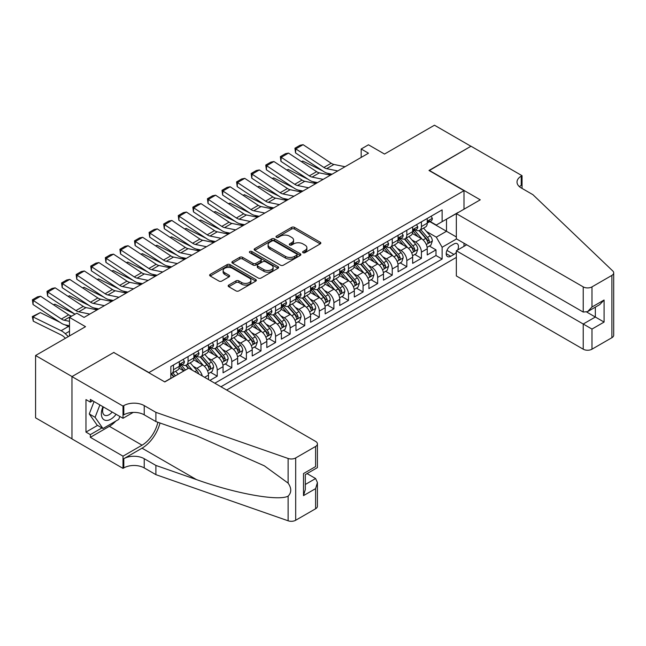 <?xml version="1.0" encoding="UTF-8"?>
<svg xmlns="http://www.w3.org/2000/svg" width="646" height="646" viewBox="0 0 646 646"><rect width="100%" height="100%" fill="white"/><g stroke="black" fill="none" stroke-linecap="round" stroke-linejoin="round"><path stroke-width="0.97" d="M303.022 252.683A1.421 0.816 0 0 0 305.033 252.683L320.238 243.897A2.027 1.171 0 0 0 320.836 243.074A2.027 1.171 0 0 0 320.238 242.242L294.471 227.368A2.027 1.171 0 0 0 291.612 227.368L276.399 236.153A1.421 0.816 0 0 0 275.987 236.727A1.421 0.816 0 0 0 276.399 237.308A1.421 0.816 0 0 0 278.402 237.308L280.372 236.17A6.476 3.739 0 0 1 289.537 236.17L291.677 237.413A6.476 3.739 0 0 1 293.575 240.054A6.476 3.739 0 0 1 291.677 242.702L289.715 243.833A1.421 0.816 0 0 0 289.295 244.414A1.421 0.816 0 0 0 289.715 244.995A1.421 0.816 0 0 0 291.717 244.995L293.688 243.857A6.476 3.739 0 0 1 302.845 243.857L304.993 245.1A6.476 3.739 0 0 1 306.89 247.741A6.476 3.739 0 0 1 304.993 250.39L303.022 251.52A1.421 0.816 0 0 0 302.611 252.101A1.421 0.816 0 0 0 303.022 252.683L303.022 251.52M228.765 285.056A2.027 1.171 0 0 0 228.167 285.887A2.027 1.171 0 0 0 228.765 286.711L235.992 290.886A2.027 1.171 0 0 0 238.859 290.886L255.751 281.131A2.027 1.171 0 0 0 256.341 280.307A2.027 1.171 0 0 0 255.751 279.476L229.976 264.602A2.027 1.171 0 0 0 227.117 264.602L210.225 274.356A2.027 1.171 0 0 0 209.627 275.18A2.027 1.171 0 0 0 210.225 276.012L218.954 281.05A2.027 1.171 0 0 0 221.82 281.05L229.047 276.876A2.027 1.171 0 0 0 229.645 276.052A2.027 1.171 0 0 0 229.047 275.22L224.719 272.725A5.418 3.125 0 0 1 223.128 270.512A5.418 3.125 0 0 1 226.471 267.622A5.418 3.125 0 0 1 232.374 268.3L249.34 278.095A5.418 3.125 0 0 1 250.931 280.307A5.418 3.125 0 0 1 247.588 283.198A5.418 3.125 0 0 1 241.685 282.52L238.859 280.881A2.027 1.171 0 0 0 235.992 280.881L228.765 285.056L228.765 286.711M113.971 352.603L148.968 372.564L463.998 190.683L428.992 170.471L470.926 146.262L434.467 125.211L384.515 154.055L368.47 144.793L361.179 149L368.47 153.207L84.069 317.404L76.777 313.197L69.485 317.404L69.485 335.936M113.971 352.353L72.037 376.561L35.578 355.51L85.53 326.674L69.485 317.404M280.517 265.183A2.027 1.171 0 0 0 283.376 265.183L300.269 255.428A2.027 1.171 0 0 0 300.866 254.605A2.027 1.171 0 0 0 300.269 253.773L274.502 238.899A2.027 1.171 0 0 0 271.635 238.899L254.742 248.653A2.027 1.171 0 0 0 254.153 249.477A2.027 1.171 0 0 0 254.742 250.301L280.517 265.183M250.373 252.99A1.421 0.816 0 0 1 251.811 253.184L251.811 251.504L278.006 266.628A2.027 1.171 0 0 1 278.604 267.452A2.027 1.171 0 0 1 278.006 268.284L261.113 278.03A2.027 1.171 0 0 1 258.255 278.03L232.487 263.156L232.487 261.501A2.027 1.171 0 0 0 231.89 262.333A2.027 1.171 0 0 0 232.487 263.156M232.487 261.501L239.714 257.326A2.027 1.171 0 0 1 242.581 257.326L253.03 263.366A2.027 1.171 0 0 0 255.889 263.366L260.685 260.596A2.027 1.171 0 0 0 261.283 259.765A2.027 1.171 0 0 0 260.685 258.941L249.808 252.659A1.421 0.816 0 0 1 249.388 252.077A1.421 0.816 0 0 1 250.268 251.326A1.421 0.816 0 0 1 251.811 251.504M71.964 438.828L35.578 417.825L35.578 355.51M209.934 380.389L217.226 376.182L210.588 372.354M207.729 357.819L211.395 359.935A8.253 4.764 60 0 1 217.226 370.037L223.064 366.67L223.064 372.815L231.809 367.76L225.179 363.932M222.313 349.397L225.979 351.513A8.253 4.764 60 0 1 231.809 361.615L237.647 358.247L237.647 364.392L246.392 359.346L239.763 355.51M236.904 340.975L240.562 343.091A8.253 4.764 60 0 1 246.392 353.192L252.231 349.825L252.231 355.97L260.984 350.923L254.346 347.088M251.488 332.553L255.146 334.668A8.253 4.764 60 0 1 260.984 344.778L266.814 341.403L266.814 347.556L275.567 342.501L268.93 338.674M266.071 324.139L269.729 326.246A8.253 4.764 60 0 1 275.567 336.356L281.398 332.989L281.398 339.134L290.151 334.079L283.513 330.251M280.655 315.716L284.313 317.832A8.253 4.764 60 0 1 290.151 327.934L295.981 324.567L295.981 330.712L304.734 325.657L298.097 321.829M295.238 307.294L298.904 309.41A8.253 4.764 60 0 1 304.734 319.512L310.573 316.144L310.573 322.289L319.318 317.243L312.68 313.407M309.822 298.872L313.488 300.988A8.253 4.764 60 0 1 319.318 311.089L325.156 307.722L325.156 313.875L333.901 308.82L327.272 304.985M324.405 290.458L328.071 292.565A8.253 4.764 60 0 1 333.901 302.675L339.739 299.308L339.739 305.453L348.493 300.398L341.855 296.571M338.997 282.036L342.655 284.151A8.253 4.764 60 0 1 348.493 294.253L354.323 290.886L354.323 297.031L363.076 291.976L356.439 288.148M353.58 273.613L357.238 275.729A8.253 4.764 60 0 1 363.076 285.831L368.906 282.464L368.906 288.609L377.66 283.562L371.022 279.726M368.163 265.191L371.821 267.307A8.253 4.764 60 0 1 377.66 277.409L383.49 274.041L383.49 280.194L392.243 275.139L385.605 271.304M382.747 256.769L386.413 258.885A8.253 4.764 60 0 1 392.243 268.994L398.073 265.627L398.073 271.772L406.827 266.717L400.189 262.89M397.33 248.355L400.996 250.47A8.253 4.764 60 0 1 406.827 260.572L412.665 257.205L412.665 263.35L421.41 258.295L421.41 252.15A8.253 4.764 -120 0 0 415.58 242.048L411.914 239.932M414.772 254.467L421.41 258.295M183.827 370.965L179.039 368.196M208.48 379.549L208.48 375.092A8.253 4.764 -120 0 0 202.642 364.982L193.622 359.774M202.303 375.988A8.253 4.764 60 0 0 196.812 368.349L193.146 366.234M223.064 366.67A8.253 4.764 -120 0 0 217.226 356.56L208.206 351.359M237.647 358.247A8.253 4.764 -120 0 0 231.809 348.146L222.789 342.937M252.231 349.825A8.253 4.764 -120 0 0 246.392 339.723L237.381 334.515M266.814 341.403A8.253 4.764 -120 0 0 260.984 331.301L251.964 326.093M281.398 332.989A8.253 4.764 -120 0 0 275.567 322.879L266.548 317.671M295.981 324.567A8.253 4.764 -120 0 0 290.151 314.465L281.131 309.256M310.573 316.144A8.253 4.764 -120 0 0 304.734 306.043L295.715 300.834M325.156 307.722A8.253 4.764 -120 0 0 319.318 297.62L310.298 292.412M339.739 299.308A8.253 4.764 -120 0 0 333.901 289.198L324.881 283.99M354.323 290.886A8.253 4.764 -120 0 0 348.493 280.776L339.473 275.576M368.906 282.464A8.253 4.764 -120 0 0 363.076 272.362L354.056 267.153M383.49 274.041A8.253 4.764 -120 0 0 377.66 263.939L368.64 258.731M398.073 265.627A8.253 4.764 -120 0 0 392.243 255.517L383.223 250.309M412.665 257.205A8.253 4.764 -120 0 0 406.827 247.095L397.807 241.895M457.667 249.994A6.395 3.69 120 0 0 457.134 243.663A6.395 3.69 120 0 0 453.936 243.986L450.73 245.835A6.395 3.69 120 0 0 446.548 251.472A6.395 3.69 120 0 0 447.533 256.591A6.395 3.69 120 0 0 450.73 256.276L453.936 254.427A6.395 3.69 120 0 0 456.342 252.231M226.633 390.031L456.342 257.415M463.998 190.683L463.998 209.207M463.998 243.227L463.998 246.344M220.948 386.752L442.122 259.054L442.122 247.265L436.292 237.163L426.497 231.51M164.649 381.867L170.851 378.29L170.851 366.5L442.122 209.877L442.122 221.667L458.167 212.574M456.56 238.931L442.122 247.265M182.148 364.602L182.22 364.643A8.253 4.764 60 0 0 186.347 365.055L192.185 361.687A8.253 4.764 -120 0 0 193.889 357.908L193.889 353.192M196.731 356.18L196.812 356.229A8.253 4.764 60 0 0 200.93 356.632L206.768 353.265A8.253 4.764 -120 0 0 208.48 349.486L208.48 344.77M211.315 347.758L211.395 347.806A8.253 4.764 60 0 0 215.522 348.218L221.352 344.843A8.253 4.764 -120 0 0 223.064 341.072L223.064 336.356M225.898 339.344L225.979 339.384A8.253 4.764 60 0 0 230.105 339.796L235.935 336.429A8.253 4.764 -120 0 0 237.647 332.65L237.647 327.934M240.49 330.922L240.562 330.962A8.253 4.764 60 0 0 244.689 331.374L250.519 328.007A8.253 4.764 -120 0 0 252.231 324.227L252.231 319.512M255.073 322.499L255.146 322.548A8.253 4.764 60 0 0 259.272 322.952L265.102 319.584A8.253 4.764 -120 0 0 266.814 315.805L266.814 311.089M269.657 314.077L269.729 314.126A8.253 4.764 60 0 0 273.856 314.529L279.694 311.162A8.253 4.764 -120 0 0 281.398 307.391L281.398 302.675M284.24 305.663L284.313 305.703A8.253 4.764 60 0 0 288.439 306.115L294.277 302.748A8.253 4.764 -120 0 0 295.981 298.969L295.981 294.253M298.823 297.241L298.904 297.281A8.253 4.764 60 0 0 303.022 297.693L308.861 294.326A8.253 4.764 -120 0 0 310.573 290.547L310.573 285.831M313.407 288.819L313.488 288.867A8.253 4.764 60 0 0 317.614 289.271L323.444 285.903A8.253 4.764 -120 0 0 325.156 282.124L325.156 277.409M327.99 280.396L328.071 280.445A8.253 4.764 60 0 0 332.197 280.849L338.028 277.481A8.253 4.764 -120 0 0 339.739 273.71L339.739 268.994M342.582 271.982L342.655 272.023A8.253 4.764 60 0 0 346.781 272.434L352.611 269.059A8.253 4.764 -120 0 0 354.323 265.288L354.323 260.572M357.165 263.56L357.238 263.6A8.253 4.764 60 0 0 361.364 264.012L367.203 260.645A8.253 4.764 -120 0 0 368.906 256.866L368.906 252.15M371.749 255.138L371.821 255.178A8.253 4.764 60 0 0 375.948 255.59L381.786 252.223A8.253 4.764 -120 0 0 383.49 248.444L383.49 243.728M386.332 246.715L386.413 246.764A8.253 4.764 60 0 0 390.531 247.168L396.369 243.8A8.253 4.764 -120 0 0 398.073 240.021L398.073 235.305M400.916 238.293L400.996 238.342A8.253 4.764 60 0 0 405.123 238.754L410.953 235.378A8.253 4.764 -120 0 0 412.665 231.607L412.665 226.891M214.819 383.215L435.993 255.517L435.993 249.881L427.248 254.928L427.248 248.783A8.253 4.764 -120 0 0 421.41 238.681L412.39 233.472M415.499 229.879L415.58 229.919A8.253 4.764 -120 0 0 419.706 230.331A8.253 4.764 -120 0 0 421.41 226.552L421.41 221.836M419.706 230.331L425.536 226.964A8.253 4.764 -120 0 0 427.248 223.185L427.248 218.469M173.475 364.982L173.475 369.698A8.253 4.764 60 0 1 171.763 373.477A8.253 4.764 60 0 1 170.851 373.808M171.763 373.477L177.602 370.11A8.253 4.764 -120 0 0 179.305 366.33L179.305 361.615M188.059 356.56L188.059 361.275A8.253 4.764 60 0 1 186.347 365.055M202.642 348.146L202.642 352.861A8.253 4.764 60 0 1 200.93 356.632M217.226 339.723L217.226 344.439A8.253 4.764 60 0 1 215.522 348.218M231.809 331.301L231.809 336.017A8.253 4.764 60 0 1 230.105 339.796M246.392 322.879L246.392 327.595A8.253 4.764 60 0 1 244.689 331.374M260.984 314.465L260.984 319.172A8.253 4.764 60 0 1 259.272 322.952M275.567 306.043L275.567 310.758A8.253 4.764 60 0 1 273.856 314.529M290.151 297.62L290.151 302.336A8.253 4.764 60 0 1 288.439 306.115M304.734 289.198L304.734 293.914A8.253 4.764 60 0 1 303.022 297.693M319.318 280.776L319.318 285.492A8.253 4.764 60 0 1 317.614 289.271M333.901 272.362L333.901 277.077A8.253 4.764 60 0 1 332.197 280.849M348.493 263.939L348.493 268.655A8.253 4.764 60 0 1 346.781 272.434M363.076 255.517L363.076 260.233A8.253 4.764 60 0 1 361.364 264.012M377.66 247.095L377.66 251.811A8.253 4.764 60 0 1 375.948 255.59M392.243 238.681L392.243 243.397A8.253 4.764 60 0 1 390.531 247.168M406.827 230.259L406.827 234.974A8.253 4.764 60 0 1 405.123 238.754M406.827 260.572L406.827 266.717M392.243 268.994L392.243 275.139M377.66 277.409L377.66 283.562M363.076 285.831L363.076 291.976M348.493 294.253L348.493 300.398M333.901 302.675L333.901 308.82M319.318 311.089L319.318 317.243M304.734 319.512L304.734 325.657M290.151 327.934L290.151 334.079M275.567 336.356L275.567 342.501M260.984 344.778L260.984 350.923M246.392 353.192L246.392 359.346M231.809 361.615L231.809 367.76M217.226 370.037L217.226 376.182M436.292 237.163L446.499 231.268L446.499 219.139L458.167 212.405M429.792 221.626L456.342 236.953M430.083 221.457L436.292 225.034L442.122 221.667M361.179 149L361.179 157.422M429.364 246.045L435.993 249.881M435.993 255.517L442.122 259.054M303.596 252.877L304.993 252.069A6.476 3.739 0 0 0 306.89 249.429L306.89 247.741M293.575 240.054L293.575 241.741A6.476 3.739 0 0 1 291.677 244.382L290.28 245.189M320.214 243.913L294.471 229.055A2.027 1.171 0 0 0 291.612 229.055L276.964 237.51M300.245 255.445L274.502 240.578A2.027 1.171 0 0 0 271.635 240.578L254.774 250.317M296.692 255.178A1.421 0.816 0 0 0 297.103 254.605A1.421 0.816 0 0 0 296.692 254.023L274.074 240.966A1.421 0.816 0 0 0 272.071 240.966L269.996 242.161A6.476 3.739 0 0 0 268.098 244.81A6.476 3.739 0 0 0 269.996 247.45L285.451 256.381A6.476 3.739 0 0 0 294.616 256.381L296.692 255.178L296.692 256.866A1.421 0.816 0 0 0 297.103 256.284L297.103 254.605M268.098 244.81L268.098 246.489A6.476 3.739 0 0 0 269.996 249.138L269.996 247.45M296.692 256.866L294.616 258.061A6.476 3.739 0 0 1 285.451 258.061L269.996 249.138M232.512 263.172L239.714 259.014L239.714 257.326M261.283 259.765L261.283 261.452A2.027 1.171 0 0 1 260.685 262.276L255.889 265.046A2.027 1.171 0 0 1 253.03 265.046L242.581 259.014A2.027 1.171 0 0 0 239.714 259.014M251.811 253.184L277.982 268.292M263.875 269.624A5.418 3.125 0 0 0 269.778 270.303A5.418 3.125 0 0 0 273.121 267.412A5.418 3.125 0 0 0 271.53 265.199L265.554 261.751A2.027 1.171 0 0 0 262.688 261.751L257.899 264.521A2.027 1.171 0 0 0 257.302 265.345A2.027 1.171 0 0 0 257.899 266.176L263.875 269.624L263.875 271.304A5.418 3.125 0 0 0 269.778 271.982A5.418 3.125 0 0 0 273.121 269.099L273.121 267.412M257.302 265.345L257.302 267.032A2.027 1.171 0 0 0 257.899 267.856L257.899 266.176M263.875 271.304L257.899 267.856M250.931 280.307L250.931 281.987A5.418 3.125 0 0 1 247.588 284.878A5.418 3.125 0 0 1 241.685 284.2L238.859 282.568A2.027 1.171 0 0 0 235.992 282.568L228.789 286.727M223.128 270.512L223.128 272.192A5.418 3.125 0 0 0 224.719 274.405L224.719 272.725M229.023 276.892L224.719 274.405M255.751 279.476L255.751 281.131L229.976 266.289A2.027 1.171 0 0 0 227.117 266.289L210.249 276.02L210.225 274.356M427.127 247.337L430.89 245.165L432.352 240.95A5.467 3.157 -120 0 0 430.22 235.822L423.558 228.103M301.343 161.573L302.837 161.064L322.637 170.843M327.554 173.265L330.881 174.913M422.226 239.214L414.603 230.396M417.889 236.646L413.472 231.526A13.098 7.558 -120 0 0 413.06 231.066M418.963 230.622L425.698 238.431A5.467 3.157 60 0 1 427.652 242.193C428.468 243.292 429.057 242.961 429.396 241.184A5.467 3.157 -120 0 0 427.45 237.421L420.788 229.701M419.359 230.501L426.602 238.883A2.786 1.607 60 0 1 427.297 239.973L429.396 241.184M427.652 242.193L428.048 242.839M302.837 161.064L301.625 161.758M337.761 170.94L326.658 168.663A10.312 5.951 60 0 1 323.896 167.451L295.803 148.887L295.545 152.932L323.638 171.497A15.472 8.931 -120 0 0 327.78 173.314L332.109 174.202M431.108 216.24L432.352 218.38A5.467 3.157 60 0 1 431.221 220.803L428.451 222.402A5.467 3.157 -120 0 0 429.396 221.142L429.283 220.657M345.053 166.733L333.958 164.455A10.312 5.951 60 0 1 331.188 163.244L303.095 144.68L295.803 148.887L294.931 148.217L300.035 145.269L303.095 144.68M427.426 222.66L427.45 222.66A5.467 3.157 -120 0 0 428.451 222.402M428.694 220.738L429.396 221.142C429.057 220.318 428.476 220.657 427.652 222.151A5.467 3.157 60 0 1 427.248 222.935M295.545 152.932L294.931 148.217M102.948 406.697A13.405 7.744 120 0 0 106.089 420.441A13.405 7.744 120 0 0 116.094 414.288M103.392 406.956A9.181 5.297 120 0 0 104.515 415.176A9.181 5.297 120 0 0 105.863 415.588A9.181 5.297 120 0 0 112.194 412.035M119.857 416.46L118.703 419.424L102.956 428.516L97.126 425.149L89.253 413.949L94.058 401.57M102.956 428.516L95.083 417.316L99.888 404.937M89.253 413.949L95.083 417.316M466.695 244.786L456.342 250.761L456.342 275.939L583.225 349.195L583.225 324.017L595.337 317.033L595.337 307.165M456.342 250.761L591.978 329.072L591.978 349.195L611.891 337.705L611.891 275.39A6.185 3.569 0 0 0 613.7 272.862A6.185 3.569 0 0 0 612.812 271.013L532.91 194.68L521.241 187.946A14.438 8.333 180 0 1 517.018 182.051A14.438 8.333 180 0 1 521.241 176.156L522.049 175.696L470.999 146.222L429.219 170.601M429.219 170.35L480.261 199.816L456.342 213.624L583.225 286.881A6.185 3.569 0 0 0 591.978 286.881L611.891 275.39M522.049 175.696L522.049 187.905L521.613 188.156M456.342 213.624L456.342 238.802L583.225 312.058L583.225 286.881M613.7 272.862L613.7 335.177A6.185 3.569 180 0 1 611.891 337.705M591.978 349.195A6.185 3.569 180 0 1 583.225 349.195M519.424 186.662A14.438 8.333 180 0 1 521.241 185.378L521.241 176.156M586.73 312.058L604.083 322.079L591.978 329.072M591.978 286.881L591.978 307.012L587.602 311.63L583.225 312.058M591.978 307.012L604.083 300.019L599.706 304.637L587.602 311.63M188.713 368.139L315.603 441.396A6.185 3.569 -0 0 1 317.412 443.923A6.185 3.569 -0 0 1 315.603 446.451L295.69 457.941L295.69 520.256A6.185 3.569 180 0 1 288.116 520.789L155.896 474.657L144.228 467.922A14.438 8.333 -0 0 0 123.814 467.922L123.006 468.382L71.964 438.917L71.964 376.602L113.753 352.482L164.795 381.947L188.713 368.139M155.896 474.657L155.896 465.435L196.441 479.582C235.192 493.552 278.483 501.369 288.116 496.144C291.629 492.551 291.629 488.206 288.116 483.119L264.327 465.823L196.441 435.711L155.896 421.572L144.228 414.829A14.438 8.333 -0 0 0 123.814 414.829L123.814 405.607L123.006 406.076L71.964 376.602M155.896 421.572L155.896 412.35L144.228 405.607A14.438 8.333 -0 0 0 123.814 405.607M196.441 479.582L142.047 448.179L123.814 458.7A14.438 8.333 -0 0 1 144.228 458.7L155.896 465.435M315.603 508.765L315.603 488.634L317.412 482.538L317.412 506.238A6.185 3.569 180 0 1 315.603 508.765L295.69 520.256M288.116 483.119L288.116 458.474L155.896 412.35M115.804 421.095A23.208 13.396 -60 0 1 109.376 426.328L90.343 437.318L90.343 434.621L101.939 427.927M92.677 400.77L90.343 402.119L85.966 399.591L85.966 432.093L90.343 434.621M90.343 402.119L90.343 399.422L123.006 418.285L123.006 406.076M123.006 468.382L123.006 456.173L142.047 445.191A23.208 13.396 120 0 0 157.842 422.242M90.343 437.318L123.006 456.173M307.06 473.599L315.603 478.533L317.412 482.538M142.047 448.179A26.866 15.512 120 0 0 160.006 423.001M133.197 412.406L123.006 418.285M288.116 458.474A6.185 3.569 -0 0 0 295.69 457.941M85.966 432.093L97.562 425.399M315.603 488.634L303.499 495.627L305.308 489.531L305.308 474.608L317.412 467.623L317.412 443.923M303.499 495.627L303.499 473.566C305.857 474.923 305.857 474.923 303.499 473.566L315.603 466.573C317.961 467.938 317.961 467.938 315.603 466.573L315.603 446.451M412.536 255.759L416.307 253.579L417.768 249.372A5.467 3.157 -120 0 0 415.636 244.236L408.975 236.525M286.759 169.995L288.253 169.478L308.053 179.257M312.963 181.688L316.298 183.335M407.634 247.628L400.019 238.81M403.306 245.06L398.881 239.949A13.098 7.558 -120 0 0 398.477 239.488M404.372 239.044L411.114 246.853A5.467 3.157 60 0 1 413.06 250.616C413.884 251.714 414.466 251.375 414.813 249.606A5.467 3.157 -120 0 0 412.867 245.843L406.205 238.124M404.776 238.915L412.011 247.305A2.786 1.607 60 0 1 412.713 248.395L414.813 249.606M413.06 250.616L413.464 251.262M288.253 169.478L287.034 170.181M397.952 264.182L401.723 262.001L403.177 257.794A5.467 3.157 -120 0 0 401.053 252.659L394.391 244.947M272.176 178.417L273.662 177.9L293.462 187.679M298.379 190.11L301.714 191.749M393.051 256.05L385.436 247.232M388.722 253.482L384.297 248.363A13.098 7.558 -120 0 0 383.894 247.911M389.788 247.466L396.531 255.267A5.467 3.157 60 0 1 398.477 259.038C399.301 260.136 399.882 259.797 400.229 258.029A5.467 3.157 -120 0 0 398.283 254.258L391.621 246.546M390.184 247.337L397.427 255.727A2.786 1.607 60 0 1 398.13 256.817L400.229 258.029M398.477 259.038L398.881 259.684M273.662 177.9L272.45 178.603M383.369 272.596L387.14 270.424L388.593 266.209A5.467 3.157 -120 0 0 386.47 261.081L379.808 253.361M257.584 186.839L259.078 186.323L278.878 196.101M283.796 198.524L287.131 200.171M378.467 264.472L370.852 255.655M374.131 261.905L369.714 256.785A13.098 7.558 -120 0 0 369.31 256.333M375.205 255.889L381.947 263.689A5.467 3.157 60 0 1 383.894 267.452C384.717 268.558 385.299 268.219 385.646 266.443A5.467 3.157 -120 0 0 383.7 262.68L377.03 254.968M375.601 255.759L382.844 264.141A2.786 1.607 60 0 1 383.546 265.231L385.646 266.443M383.894 267.452L384.289 268.106M259.078 186.323L257.867 187.025M368.785 281.018L372.556 278.846L374.01 274.631A5.467 3.157 -120 0 0 371.886 269.503L365.216 261.783M243.001 195.254L244.495 194.745L264.295 204.524M269.212 206.946L272.547 208.593M363.884 272.895L356.269 264.077M359.547 270.327L355.13 265.207A13.098 7.558 -120 0 0 354.727 264.755M360.621 264.311L367.364 272.111A5.467 3.157 60 0 1 369.31 275.874C370.134 276.973 370.715 276.641 371.062 274.865A5.467 3.157 -120 0 0 369.108 271.102L362.446 263.382M361.017 264.182L368.26 272.564A2.786 1.607 60 0 1 368.963 273.654L371.062 274.865M369.31 275.874L369.706 276.52M244.495 194.745L243.284 195.439M323.178 179.362L312.075 177.085A10.312 5.951 60 0 1 309.313 175.874L281.22 157.309L280.953 161.355L309.054 179.919A15.472 8.931 -120 0 0 313.197 181.736L317.525 182.624M416.525 224.655L417.768 226.803A5.467 3.157 60 0 1 416.638 229.225L413.86 230.824A5.467 3.157 -120 0 0 414.813 229.564L414.7 229.08M330.469 175.147L319.366 172.878A10.312 5.951 60 0 1 316.605 171.666L288.512 153.094L281.22 157.309L280.348 156.639L285.451 153.691L288.512 153.094M412.842 231.082L412.867 231.082A5.467 3.157 -120 0 0 413.86 230.824M414.11 229.16L414.813 229.564C414.474 228.741 413.884 229.08 413.06 230.574A5.467 3.157 60 0 1 412.665 231.349M280.953 161.355L280.348 156.639M308.594 187.784L297.491 185.507A10.312 5.951 60 0 1 294.729 184.296L266.637 165.731L266.37 169.777L294.463 188.341A15.472 8.931 -120 0 0 298.613 190.158L302.942 191.046M401.941 233.077L403.177 235.225A5.467 3.157 60 0 1 402.046 237.647L399.276 239.246A5.467 3.157 -120 0 0 400.229 237.986L400.116 237.502M315.886 183.569L304.783 181.292A10.312 5.951 60 0 1 302.021 180.081L273.928 161.516L266.637 165.731L265.756 165.061L270.868 162.114L273.928 161.516M398.259 239.496L398.283 239.496A5.467 3.157 -120 0 0 399.276 239.246M399.527 237.575L400.229 237.986C399.89 237.163 399.301 237.494 398.477 238.996A5.467 3.157 60 0 1 398.073 239.771M266.37 169.777L265.756 165.061M294.011 196.198L282.908 193.921A10.312 5.951 60 0 1 280.146 192.71L252.053 174.145L251.787 178.199L279.88 196.764A15.472 8.931 -120 0 0 284.03 198.58L288.35 199.469M387.358 241.499L388.593 243.647A5.467 3.157 60 0 1 387.463 246.061L384.693 247.66A5.467 3.157 -120 0 0 385.646 246.409L385.533 245.916M301.302 191.991L290.199 189.714A10.312 5.951 60 0 1 287.438 188.503L259.345 169.938L252.053 174.145L251.173 173.483L256.276 170.536L259.345 169.938M383.676 247.919L383.7 247.919A5.467 3.157 -120 0 0 384.693 247.66M384.943 245.997L385.646 246.409C385.299 245.585 384.717 245.916 383.894 247.418A5.467 3.157 60 0 1 383.49 248.193M251.787 178.199L251.173 173.483M279.419 204.62L268.324 202.343A10.312 5.951 60 0 1 265.563 201.132L237.47 182.568L237.203 186.613L265.296 205.178A15.472 8.931 -120 0 0 269.439 206.995L273.767 207.883M372.774 249.921L374.01 252.069A5.467 3.157 60 0 1 372.879 254.484L370.11 256.082A5.467 3.157 -120 0 0 371.062 254.823L370.949 254.338M286.711 200.413L275.616 198.136A10.312 5.951 60 0 1 272.854 196.925L244.761 178.361L237.47 182.568L236.589 181.897L241.693 178.958L244.761 178.361M369.092 256.341L369.108 256.341A5.467 3.157 -120 0 0 370.11 256.082M370.352 254.419L371.062 254.823C370.715 253.999 370.134 254.338 369.31 255.832A5.467 3.157 60 0 1 368.906 256.615M237.203 186.613L236.589 181.897M354.202 289.44L357.973 287.26L359.426 283.053A5.467 3.157 -120 0 0 357.295 277.917L350.633 270.206M228.418 203.676L229.911 203.159L249.711 212.938M254.629 215.368L257.956 217.016M349.3 281.317L341.686 272.499M344.964 278.749L340.547 273.629A13.098 7.558 -120 0 0 340.135 273.169M346.038 272.725L352.781 280.534A5.467 3.157 60 0 1 354.727 284.297C355.55 285.395 356.132 285.056 356.479 283.287A5.467 3.157 -120 0 0 354.525 279.524L347.863 271.805M346.434 272.604L353.677 280.986A2.786 1.607 60 0 1 354.379 282.076L356.479 283.287M354.727 284.297L355.122 284.943M229.911 203.159L228.7 203.861M264.836 213.043L253.741 210.766A10.312 5.951 60 0 1 250.979 209.554L222.878 190.99L222.62 195.035L250.713 213.6A15.472 8.931 -120 0 0 254.855 215.417L259.183 216.305M358.191 258.335L359.426 260.483A5.467 3.157 60 0 1 358.296 262.906L355.526 264.505A5.467 3.157 -120 0 0 356.479 263.245L356.358 262.76M272.127 208.836L261.032 206.559A10.312 5.951 60 0 1 258.271 205.347L230.178 186.775L222.878 190.99L222.006 190.32L227.109 187.372L230.178 186.775M354.509 264.763L354.525 264.763A5.467 3.157 -120 0 0 355.526 264.505M355.768 262.841L356.479 263.245C356.132 262.421 355.55 262.76 354.727 264.254A5.467 3.157 60 0 1 354.323 265.03M222.62 195.035L222.006 190.32M339.618 297.863L343.381 295.682L344.843 291.475A5.467 3.157 -120 0 0 342.711 286.34L336.049 278.628M213.834 212.098L215.328 211.581L235.128 221.36M240.046 223.791L243.372 225.438M334.717 289.731L327.102 280.913M330.381 287.163L325.964 282.052A13.098 7.558 -120 0 0 325.552 281.591M331.455 281.147L338.189 288.948A5.467 3.157 60 0 1 340.143 292.719C340.959 293.817 341.548 293.478 341.887 291.709A5.467 3.157 -120 0 0 339.941 287.938L333.279 280.227M331.85 281.018L339.093 289.408A2.786 1.607 60 0 1 339.796 290.498L341.887 291.709M340.143 292.719L340.539 293.365M215.328 211.581L214.117 212.284M250.252 221.465L239.157 219.188A10.312 5.951 60 0 1 236.388 217.977L208.295 199.412L208.036 203.458L236.129 222.022A15.472 8.931 -120 0 0 240.272 223.839L244.6 224.727M343.599 266.758L344.843 268.906A5.467 3.157 60 0 1 343.712 271.328L340.943 272.927A5.467 3.157 -120 0 0 341.887 271.667L341.774 271.183M257.544 217.25L246.449 214.973A10.312 5.951 60 0 1 243.679 213.761L215.586 195.197L208.295 199.412L207.423 198.742L212.526 195.795L215.586 195.197M339.917 273.177L339.941 273.177A5.467 3.157 -120 0 0 340.943 272.927M341.185 271.255L341.887 271.667C341.548 270.844 340.967 271.183 340.143 272.677A5.467 3.157 60 0 1 339.739 273.452M208.036 203.458L207.423 198.742M325.035 306.277L328.798 304.105L330.259 299.897A5.467 3.157 -120 0 0 328.128 294.762L321.466 287.05M199.251 220.52L200.744 220.003L220.544 229.782M225.462 232.213L228.789 233.852M320.133 298.153L312.511 289.335M315.797 295.585L311.372 290.466A13.098 7.558 -120 0 0 310.968 290.014M316.871 289.57L323.606 297.37A5.467 3.157 60 0 1 325.56 301.141C326.375 302.239 326.965 301.9 327.304 300.124A5.467 3.157 -120 0 0 325.358 296.361L318.696 288.649M317.267 289.44L324.51 297.822A2.786 1.607 60 0 1 325.204 298.912L327.304 300.124M325.56 301.141L325.955 301.787M200.744 220.003L199.533 220.706M235.669 229.879L224.566 227.61A10.312 5.951 60 0 1 221.804 226.399L193.711 207.826L193.453 211.88L221.546 230.444A15.472 8.931 -120 0 0 225.688 232.261L230.016 233.149M329.016 275.18L330.259 277.328A5.467 3.157 60 0 1 329.129 279.742L326.351 281.341A5.467 3.157 -120 0 0 327.304 280.089L327.191 279.605M242.961 225.672L231.866 223.395A10.312 5.951 60 0 1 229.096 222.184L201.003 203.619L193.711 207.826L192.839 207.164L197.942 204.217L201.003 203.619M325.334 281.599L325.358 281.599A5.467 3.157 -120 0 0 326.351 281.341M326.601 279.678L327.304 280.089C326.965 279.266 326.383 279.597 325.56 281.099A5.467 3.157 60 0 1 325.156 281.874M193.453 211.88L192.839 207.164M310.443 314.699L314.214 312.527L315.676 308.312A5.467 3.157 -120 0 0 313.544 303.184L306.882 295.464M184.667 228.942L186.153 228.426L205.961 238.204M210.871 240.627L214.206 242.274M305.542 306.575L297.927 297.758M301.214 304.008L296.789 298.888A13.098 7.558 -120 0 0 296.385 298.436M302.28 297.992L309.022 305.792A5.467 3.157 60 0 1 310.968 309.555C311.792 310.653 312.373 310.322 312.721 308.546A5.467 3.157 -120 0 0 310.774 304.783L304.113 297.063M302.683 297.863L309.918 306.244A2.786 1.607 60 0 1 310.621 307.334L312.721 308.546M310.968 309.555L311.372 310.209M186.153 228.426L184.942 229.12M221.085 238.301L209.982 236.024A10.312 5.951 60 0 1 207.221 234.813L179.128 216.249L178.861 220.294L206.954 238.867A15.472 8.931 -120 0 0 211.105 240.683L215.433 241.564M314.432 283.602L315.676 285.75A5.467 3.157 60 0 1 314.545 288.164L311.768 289.763A5.467 3.157 -120 0 0 312.721 288.504L312.607 288.019M228.377 234.094L217.274 231.817A10.312 5.951 60 0 1 214.512 230.606L186.419 212.041L179.128 216.249L178.256 215.586L183.359 212.639L186.419 212.041M310.75 290.022L310.774 290.022A5.467 3.157 -120 0 0 311.768 289.763M312.018 288.1L312.721 288.504C312.381 287.68 311.792 288.019 310.968 289.513A5.467 3.157 60 0 1 310.573 290.296M178.861 220.294L178.256 215.586M295.86 323.121L299.631 320.949L301.084 316.734A5.467 3.157 -120 0 0 298.961 311.606L292.299 303.886M170.084 237.357L171.57 236.848L191.369 246.619M196.287 249.049L199.622 250.696M290.958 314.998L283.344 306.18M286.63 312.43L282.205 307.31A13.098 7.558 -120 0 0 281.801 306.85M287.696 306.406L294.439 314.214A5.467 3.157 60 0 1 296.385 317.977C297.208 319.076 297.79 318.736 298.137 316.968A5.467 3.157 -120 0 0 296.191 313.205L289.521 305.485M288.092 306.285L295.335 314.667A2.786 1.607 60 0 1 296.038 315.757L298.137 316.968M296.385 317.977L296.789 318.623M171.57 236.848L170.358 237.542M206.502 246.724L195.399 244.446A10.312 5.951 60 0 1 192.637 243.235L164.544 224.671L164.278 228.716L192.371 247.281A15.472 8.931 -120 0 0 196.521 249.098L200.849 249.986M299.849 292.024L301.084 294.164A5.467 3.157 60 0 1 299.954 296.587L297.184 298.186A5.467 3.157 -120 0 0 298.137 296.926L298.024 296.441M213.794 242.516L202.691 240.239A10.312 5.951 60 0 1 199.929 239.028L171.836 220.464L164.544 224.671L163.664 224L168.776 221.053L171.836 220.464M296.167 298.444L296.191 298.444A5.467 3.157 -120 0 0 297.184 298.186M297.435 296.522L298.137 296.926C297.79 296.102 297.208 296.441 296.385 297.935A5.467 3.157 60 0 1 295.981 298.718M164.278 228.716L163.664 224M281.276 331.543L285.048 329.363L286.501 325.156A5.467 3.157 -120 0 0 284.377 320.02L277.715 312.309M155.492 245.779L156.986 245.262L176.786 255.041M181.704 257.471L185.039 259.119M276.375 323.412L268.76 314.594M272.039 320.844L267.622 315.733A13.098 7.558 -120 0 0 267.218 315.272M273.113 314.828L279.855 322.637A5.467 3.157 60 0 1 281.801 326.4C282.625 327.498 283.206 327.159 283.554 325.39A5.467 3.157 -120 0 0 281.608 321.619L274.938 313.908M273.508 314.699L280.752 323.089A2.786 1.607 60 0 1 281.454 324.179L283.554 325.39M281.801 326.4L282.197 327.046M156.986 245.262L155.775 245.965M191.91 255.146L180.815 252.869A10.312 5.951 60 0 1 178.054 251.657L149.961 233.093L149.694 237.139L177.787 255.703A15.472 8.931 -120 0 0 181.938 257.52L186.258 258.408M285.266 300.438L286.501 302.586A5.467 3.157 60 0 1 285.37 305.009L282.601 306.608A5.467 3.157 -120 0 0 283.554 305.348L283.441 304.864M199.21 250.931L188.107 248.653A10.312 5.951 60 0 1 185.345 247.442L157.253 228.878L149.961 233.093L149.081 232.423L154.184 229.475L157.253 228.878M281.583 306.866L281.608 306.866A5.467 3.157 -120 0 0 282.601 306.608M282.851 304.936L283.554 305.348C283.206 304.524 282.625 304.864 281.801 306.357A5.467 3.157 60 0 1 281.398 307.133M149.694 237.139L149.081 232.423M266.693 339.966L270.464 337.785L271.918 333.578A5.467 3.157 -120 0 0 269.794 328.443L263.124 320.731M140.909 254.201L142.403 253.684L162.203 263.463M167.12 265.894L170.455 267.533M261.791 331.834L254.177 323.016M257.455 329.266L253.038 324.147A13.098 7.558 -120 0 0 252.634 323.694M258.529 323.25L265.272 331.051A5.467 3.157 60 0 1 267.218 334.822C268.042 335.92 268.623 335.581 268.97 333.804A5.467 3.157 -120 0 0 267.016 330.041L260.354 322.33M258.925 323.121L266.168 331.511A2.786 1.607 60 0 1 266.871 332.593L268.97 333.804M267.218 334.822L267.614 335.468M142.403 253.684L141.191 254.387M177.327 263.568L166.232 261.291A10.312 5.951 60 0 1 163.47 260.08L135.377 241.507L135.111 245.561L163.204 264.125A15.472 8.931 -120 0 0 167.346 265.942L171.674 266.83M270.682 308.861L271.918 311.009A5.467 3.157 60 0 1 270.787 313.423L268.017 315.03A5.467 3.157 -120 0 0 268.97 313.77L268.857 313.286M184.619 259.353L173.524 257.076A10.312 5.951 60 0 1 170.762 255.864L142.669 237.3L135.377 241.507L134.497 240.845L139.601 237.898L142.669 237.3M267 315.28L267.016 315.28A5.467 3.157 -120 0 0 268.017 315.03M268.26 313.358L268.97 313.77C268.623 312.947 268.042 313.278 267.218 314.78A5.467 3.157 60 0 1 266.814 315.555M135.111 245.561L134.497 240.845M252.11 348.38L255.873 346.208L257.334 341.992A5.467 3.157 -120 0 0 255.202 336.865L248.54 329.145M126.325 262.623L127.819 262.106L147.619 271.885M152.537 274.308L155.864 275.955M247.208 340.256L239.593 331.438M242.872 337.688L238.455 332.569A13.098 7.558 -120 0 0 238.043 332.117M243.946 331.673L250.688 339.473A5.467 3.157 60 0 1 252.634 343.236C253.458 344.342 254.04 344.003 254.387 342.227A5.467 3.157 -120 0 0 252.433 338.464L245.771 330.752M244.341 331.543L251.585 339.925A2.786 1.607 60 0 1 252.287 341.015L254.387 342.227M252.634 343.236L253.03 343.89M127.819 262.106L126.608 262.809M162.744 271.982L151.649 269.705A10.312 5.951 60 0 1 148.879 268.494L120.786 249.929L120.527 253.975L148.62 272.547A15.472 8.931 -120 0 0 152.763 274.364L157.091 275.253M256.099 317.283L257.334 319.431A5.467 3.157 60 0 1 256.204 321.845L253.434 323.444A5.467 3.157 -120 0 0 254.387 322.184L254.266 321.7M170.035 267.775L158.94 265.498A10.312 5.951 60 0 1 156.179 264.287L128.078 245.722L120.786 249.929L119.914 249.267L125.017 246.32L128.078 245.722M252.416 323.703L252.433 323.703A5.467 3.157 -120 0 0 253.434 323.444M253.676 321.781L254.387 322.184C254.04 321.361 253.458 321.7 252.634 323.202A5.467 3.157 60 0 1 252.231 323.977M120.527 253.975L119.914 249.267M237.526 356.802L241.289 354.63L242.751 350.415A5.467 3.157 -120 0 0 240.619 345.287L233.957 337.567M111.742 271.037L113.236 270.529L133.036 280.307M137.953 282.73L141.28 284.377M232.625 348.678L225.01 339.861M228.288 346.111L223.871 340.991A13.098 7.558 -120 0 0 223.459 340.531M229.362 340.087L236.097 347.895A5.467 3.157 60 0 1 238.051 351.658C238.867 352.756 239.456 352.425 239.795 350.649A5.467 3.157 -120 0 0 237.849 346.886L231.187 339.166M229.758 339.966L237.001 348.347A2.786 1.607 60 0 1 237.704 349.438L239.795 350.649M238.051 351.658L238.447 352.304M113.236 270.529L112.024 271.223M148.16 280.404L137.065 278.127A10.312 5.951 60 0 1 134.295 276.916L106.202 258.352L105.944 262.397L134.037 280.962A15.472 8.931 -120 0 0 138.179 282.778L142.508 283.667M241.507 325.705L242.751 327.853A5.467 3.157 60 0 1 241.62 330.267L238.85 331.866A5.467 3.157 -120 0 0 239.795 330.607L239.682 330.122M155.452 276.197L144.357 273.92A10.312 5.951 60 0 1 141.587 272.709L113.494 254.144L106.202 258.352L105.33 257.681L110.434 254.734L113.494 254.144M237.825 332.125L237.849 332.125A5.467 3.157 -120 0 0 238.85 331.866M239.093 330.203L239.795 330.607C239.456 329.783 238.875 330.122 238.051 331.616A5.467 3.157 60 0 1 237.647 332.399M105.944 262.397L105.33 257.681M222.935 365.224L226.706 363.044L228.167 358.837A5.467 3.157 -120 0 0 226.035 353.701L219.374 345.99M97.158 279.46L98.652 278.943L118.452 288.722M123.37 291.152L126.697 292.8M218.041 357.093L210.418 348.275M213.705 354.525L209.28 349.413A13.098 7.558 -120 0 0 208.876 348.953M214.779 348.509L221.513 356.317A5.467 3.157 60 0 1 223.468 360.08C224.283 361.179 224.873 360.839 225.212 359.071A5.467 3.157 -120 0 0 223.266 355.308L216.604 347.588M215.175 348.38L222.418 356.77A2.786 1.607 60 0 1 223.112 357.86L225.212 359.071M223.468 360.08L223.863 360.726M98.652 278.943L97.441 279.645M133.577 288.827L122.474 286.549A10.312 5.951 60 0 1 119.712 285.338L91.619 266.774L91.361 270.819L119.453 289.384A15.472 8.931 -120 0 0 123.596 291.201L127.924 292.089M226.924 334.119L228.167 336.267A5.467 3.157 60 0 1 227.037 338.69L224.259 340.289A5.467 3.157 -120 0 0 225.212 339.029L225.099 338.544M140.868 284.611L129.765 282.342A10.312 5.951 60 0 1 127.004 281.131L98.911 262.559L91.619 266.774L90.747 266.104L95.85 263.156L98.911 262.559M223.241 340.547L223.266 340.547A5.467 3.157 -120 0 0 224.259 340.289M224.509 338.625L225.212 339.029C224.873 338.205 224.283 338.544 223.468 340.038A5.467 3.157 60 0 1 223.064 340.813M91.361 270.819L90.747 266.104M208.351 373.646L212.122 371.466L213.584 367.259A5.467 3.157 -120 0 0 211.452 362.123L204.79 354.412M82.575 287.882L84.061 287.365L103.869 297.144M108.778 299.574L112.113 301.214M203.45 365.515L195.835 356.697M199.121 362.947L194.696 357.827A13.098 7.558 -120 0 0 194.293 357.375M200.187 356.931L206.93 364.732A5.467 3.157 60 0 1 208.876 368.503C209.7 369.601 210.281 369.262 210.628 367.493A5.467 3.157 -120 0 0 208.682 363.722L202.02 356.011M200.583 356.802L207.826 365.192A2.786 1.607 60 0 1 208.529 366.282L210.628 367.493M208.876 368.503L209.28 369.149M84.061 287.365L82.849 288.068M118.993 297.249L107.89 294.972A10.312 5.951 60 0 1 105.128 293.76L77.035 275.196L76.769 279.242L104.862 297.806A15.472 8.931 -120 0 0 109.013 299.623L113.341 300.511M212.34 342.541L213.584 344.689A5.467 3.157 60 0 1 212.445 347.112L209.675 348.711A5.467 3.157 -120 0 0 210.628 347.451L210.515 346.967M126.285 293.034L115.182 290.757A10.312 5.951 60 0 1 112.42 289.545L84.327 270.981L77.035 275.196L76.155 274.526L81.267 271.578L84.327 270.981M208.658 348.961L208.682 348.961A5.467 3.157 -120 0 0 209.675 348.711M209.926 347.039L210.628 347.451C210.289 346.627 209.7 346.959 208.876 348.46A5.467 3.157 60 0 1 208.48 349.236M76.769 279.242L76.155 274.526M198.71 373.913A5.467 3.157 -120 0 0 196.869 370.546L190.207 362.826M67.992 296.304L69.477 295.787L89.277 305.566M94.195 307.997L97.53 309.636M185.475 370.013L181.251 365.119M184.062 370.828L180.113 366.25A13.098 7.558 -120 0 0 179.709 365.798M192.548 370.352L187.429 364.433M186 365.224L188.584 368.212M185.604 365.353L188.244 368.414M69.477 295.787L68.266 296.49M104.41 305.663L93.307 303.386A10.312 5.951 60 0 1 90.545 302.175L62.452 283.61L62.186 287.664L90.278 306.228A15.472 8.931 -120 0 0 94.429 308.045L98.749 308.933M197.757 350.964L198.992 353.112A5.467 3.157 60 0 1 197.862 355.526L195.092 357.125A5.467 3.157 -120 0 0 196.045 355.873L195.932 355.381M111.701 301.456L100.598 299.179A10.312 5.951 60 0 1 97.837 297.967L69.744 279.403L62.452 283.61L61.572 282.948L66.675 280.001L69.744 279.403M194.075 357.383L194.099 357.383A5.467 3.157 -120 0 0 195.092 357.125M195.342 355.462L196.045 355.873C195.698 355.05 195.116 355.381 194.293 356.883A5.467 3.157 60 0 1 193.889 357.658M62.186 287.664L61.572 282.948M53.4 304.718L54.894 304.209L74.694 313.988M178.183 374.22L175.615 371.248M175.413 375.819L172.845 372.847M171.416 373.646L174 376.634M171.02 373.776L173.661 376.828M54.894 304.209L53.683 304.904M89.818 314.085L78.723 311.808A10.312 5.951 60 0 1 75.962 310.597L47.869 292.032L47.602 296.078L75.033 314.206M183.173 359.386L184.409 361.534A5.467 3.157 60 0 1 183.278 363.948L180.509 365.547A5.467 3.157 -120 0 0 181.461 364.287L181.348 363.803M97.118 309.878L86.015 307.601A10.312 5.951 60 0 1 83.253 306.39L55.16 287.825L47.869 292.032L46.988 291.362L52.092 288.423L55.16 287.825M179.491 365.806L179.515 365.806A5.467 3.157 -120 0 0 180.509 365.547M180.751 363.884L181.461 364.287C181.114 363.464 180.533 363.803 179.709 365.297A5.467 3.157 60 0 1 179.305 366.08M47.602 296.078L46.988 291.362M40.31 312.624L33.019 316.839L33.285 321.191L32.3 316.58L40.31 312.624L60.11 322.402M65.028 324.833L68.403 326.505A15.472 8.931 60 0 1 69.485 327.094M32.3 316.58L61.112 330.712A15.472 8.931 60 0 1 65.254 333.683L68.331 336.598M65.432 338.27L64.14 337.042A10.312 5.951 -120 0 0 61.378 335.064L33.285 321.191M69.485 321.328L64.14 320.23A10.312 5.951 60 0 1 61.378 319.019L33.285 300.455L33.019 304.5L61.112 323.065A15.472 8.931 -120 0 0 65.254 324.881L69.485 325.754M71.771 316.088L71.431 316.023A10.312 5.951 60 0 1 68.67 314.812L40.577 296.239L33.285 300.455L32.405 299.784L37.508 296.837L40.577 296.239M33.019 304.5L32.405 299.784M196.812 368.349L202.642 364.982M211.395 359.935L217.226 356.56M225.979 351.513L231.809 348.146M240.562 343.091L246.392 339.723M255.146 334.668L260.984 331.301M269.729 326.246L275.567 322.879M284.313 317.832L290.151 314.465M298.904 309.41L304.734 306.043M313.488 300.988L319.318 297.62M328.071 292.565L333.901 289.198M342.655 284.151L348.493 280.776M357.238 275.729L363.076 272.362M371.821 267.307L377.66 263.939M386.413 258.885L392.243 255.517M400.996 250.47L406.827 247.095M415.58 242.048L421.41 238.681M421.41 226.552L427.248 223.185M173.475 369.698L179.305 366.33M188.059 361.275L193.889 357.908M202.642 352.861L208.48 349.486M217.226 344.439L223.064 341.072M231.809 336.017L237.647 332.65M246.392 327.595L252.231 324.227M260.984 319.172L266.814 315.805M275.567 310.758L281.398 307.391M290.151 302.336L295.981 298.969M304.734 293.914L310.573 290.547M319.318 285.492L325.156 282.124M333.901 277.077L339.739 273.71M348.493 268.655L354.323 265.288M363.076 260.233L368.906 256.866M377.66 251.811L383.49 248.444M392.243 243.397L398.073 240.021M406.827 234.974L412.665 231.607M421.41 252.15L427.248 248.783M204.612 377.321L208.48 375.092M446.943 250.39L453.936 254.427M446.208 253.668L450.73 256.276M304.993 252.069L304.993 250.39M289.715 244.995L289.715 243.833M291.677 244.382L291.677 242.702M276.399 237.308L276.399 236.153M291.612 229.055L291.612 227.368M294.471 229.055L294.471 227.368M320.238 243.897L320.238 242.242M254.742 250.301L254.742 248.653M271.635 240.578L271.635 238.899M274.502 240.578L274.502 238.899M300.269 255.428L300.269 253.773M285.451 258.061L285.451 256.381M294.616 258.061L294.616 256.381M242.581 259.014L242.581 257.326M253.03 265.046L253.03 263.366M255.889 265.046L255.889 263.366M260.685 262.276L260.685 260.596M278.006 268.284L278.006 266.628M235.992 282.568L235.992 280.881M238.859 282.568L238.859 280.881M241.685 284.2L241.685 282.52M229.047 276.876L229.047 275.22M227.117 266.289L227.117 264.602M229.976 266.289L229.976 264.602M426.287 244.535L432.311 241.055M427.45 237.421L430.22 235.822M423.09 239.932L425.698 238.431M432.311 218.324L427.248 221.247M326.658 168.663L333.958 164.455M323.896 167.451L331.188 163.244M604.083 300.019L604.083 322.079M144.228 414.829L144.228 405.607M144.228 458.7L144.228 467.922M288.116 520.789L288.116 496.144M123.814 458.7L123.814 467.922M109.376 426.328L142.047 445.191M305.308 484.476L315.603 478.533M411.704 252.957L417.728 249.477M412.867 245.843L415.636 244.236M408.506 248.355L411.114 246.853M397.12 261.38L403.144 257.899M398.283 254.258L401.053 252.659M393.923 256.777L396.531 255.267M382.537 269.794L388.561 266.322M383.7 262.68L386.47 261.081M379.339 265.199L381.947 263.689M367.954 278.216L373.977 274.736M369.108 271.102L371.886 269.503M364.756 273.613L367.364 272.111M417.728 226.738L412.665 229.669M312.075 177.085L319.366 172.878M309.313 175.874L316.605 171.666M403.144 235.16L398.073 238.091M297.491 185.507L304.783 181.292M294.729 184.296L302.021 180.081M388.561 243.582L383.49 246.506M282.908 193.921L290.199 189.714M280.146 192.71L287.438 188.503M373.977 252.005L368.906 254.928M268.324 202.343L275.616 198.136M265.563 201.132L272.854 196.925M353.37 286.638L359.394 283.158M354.525 279.524L357.295 277.917M350.172 282.036L352.781 280.534M359.394 260.427L354.323 263.35M253.741 210.766L261.032 206.559M250.979 209.554L258.271 205.347M338.779 295.06L344.803 291.58M339.941 287.938L342.711 286.34M335.589 290.458L338.189 288.948M344.803 268.841L339.739 271.772M239.157 219.188L246.449 214.973M236.388 217.977L243.679 213.761M324.195 303.475L330.219 300.002M325.358 296.361L328.128 294.762M320.997 298.88L323.606 297.37M330.219 277.263L325.156 280.186M224.566 227.61L231.866 223.395M221.804 226.399L229.096 222.184M309.612 311.897L315.636 308.417M310.774 304.783L313.544 303.184M306.414 307.294L309.022 305.792M315.636 285.685L310.573 288.609M209.982 236.024L217.274 231.817M207.221 234.813L214.512 230.606M295.028 320.319L301.052 316.839M296.191 313.205L298.961 311.606M291.83 315.716L294.439 314.214M301.052 294.108L295.981 297.031M195.399 244.446L202.691 240.239M192.637 243.235L199.929 239.028M280.445 328.741L286.469 325.261M281.608 321.619L284.377 320.02M277.247 324.139L279.855 322.637M286.469 302.522L281.398 305.453M180.815 252.869L188.107 248.653M178.054 251.657L185.345 247.442M265.861 337.155L271.885 333.683M267.016 330.041L269.794 328.443M262.664 332.561L265.272 331.051M271.885 310.944L266.814 313.875M166.232 261.291L173.524 257.076M163.47 260.08L170.762 255.864M251.278 345.578L257.302 342.097M252.433 338.464L255.202 336.865M248.08 340.975L250.688 339.473M257.302 319.366L252.231 322.289M151.649 269.705L158.94 265.498M148.879 268.494L156.179 264.287M236.686 354L242.71 350.52M237.849 346.886L240.619 345.287M233.497 349.397L236.097 347.895M242.71 327.788L237.647 330.712M137.065 278.127L144.357 273.92M134.295 276.916L141.587 272.709M222.103 362.422L228.127 358.942M223.266 355.308L226.035 353.701M218.905 357.819L221.513 356.317M228.127 336.203L223.064 339.134M122.474 286.549L129.765 282.342M119.712 285.338L127.004 281.131M207.519 370.844L213.543 367.364M208.682 363.722L211.452 362.123M204.322 366.242L206.93 364.732M213.543 344.625L208.48 347.556M107.89 294.972L115.182 290.757M105.128 293.76L112.42 289.545M194.874 371.7L196.869 370.546M198.96 353.047L193.889 355.97M93.307 303.386L100.598 299.179M90.545 302.175L97.837 297.967M184.376 361.469L179.305 364.392M78.723 311.808L86.015 307.601M75.962 310.597L83.253 306.39M68.403 326.505L61.112 330.712M69.485 331.236L65.254 333.683M64.14 320.23L71.431 316.023M61.378 319.019L68.67 314.812"/></g></svg>
